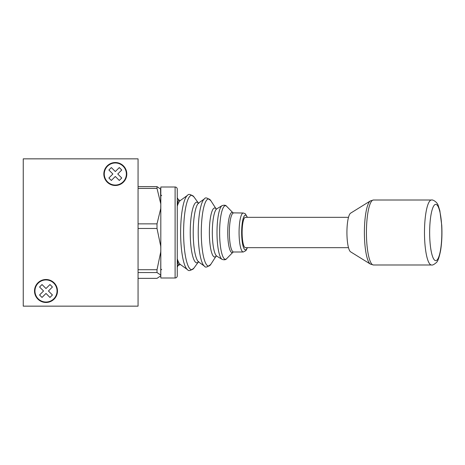 <?xml version="1.0" encoding="UTF-8"?>
<svg xmlns="http://www.w3.org/2000/svg" width="465" height="465" viewBox="0 0 465 465"><rect width="100%" height="100%" fill="white"/><g stroke="black" fill="none" stroke-linecap="round" stroke-linejoin="round"><path stroke-width="0.7" d="M138.064 278.361L157.013 278.361L160.727 275.861L160.727 275.053L157.013 272.554L157.013 269.723L160.727 251.972L160.809 249.095L160.727 246.218L157.013 228.472L157.013 223.857L160.727 208.611L160.809 203.833M160.547 188.802L160.727 203.664L157.013 188.418L157.013 186.639L138.064 186.639M157.013 188.418L138.064 188.418M157.013 223.857L138.064 223.857M157.013 228.472L138.064 228.472M157.013 269.723L138.064 269.723M157.013 272.554L138.064 272.554M160.727 275.861L160.547 276.198L160.727 275.861A0.436 0.43 0 0 0 160.809 275.617M157.013 186.639L160.727 189.139M160.809 208.75L160.809 246.136M160.809 251.861L160.727 275.053A0.436 0.424 -0 0 0 160.809 274.809M177.27 240.382L177.275 258.778A32.318 6.992 90 0 0 180.269 264.434L187.511 269.648A37.601 8.138 -90 0 1 180.629 232.5A37.601 8.138 -90 0 1 187.511 195.352L180.269 200.566A32.318 6.992 90 0 0 177.275 206.222L177.7 202.63L178.444 200.444A32.207 6.969 -90 0 1 179.967 200.537L180.315 200.537M179.972 264.457L179.967 264.463A32.207 6.969 -90 0 1 178.444 264.556L177.7 262.37L177.275 258.778M348.5 217.335L245.404 217.335A15.165 3.284 90 0 0 242.12 232.5A15.165 3.284 90 0 0 245.404 247.665L348.5 247.665M178.444 264.556L177.27 267.265M177.27 275.826A2.168 2.168 0 0 1 175.107 277.994L160.809 277.994L160.809 187.006L175.107 187.006A2.168 2.168 0 0 1 177.27 189.174L177.27 275.826M179.972 200.543L178.357 199.613L178.444 200.444M177.275 206.222L177.27 206.611M370.378 264.091L350.587 251.821A19.495 4.22 -90 0 1 347.059 237.307A19.495 4.22 -90 0 1 350.587 213.179L370.378 200.909L373.471 200.008A32.492 7.033 90 0 0 366.652 240.515A32.492 7.033 90 0 0 373.471 264.992L370.378 264.091A31.876 6.899 -90 0 1 364.607 240.364A31.876 6.899 -90 0 1 370.378 200.909M103.835 174.009A11.48 11.48 0 0 0 115.314 185.494A11.48 11.48 0 0 0 126.8 174.009A11.48 11.48 0 0 0 115.314 162.529A11.48 11.48 0 0 0 103.835 174.009M126.364 174.009A11.05 11.05 0 0 0 115.314 162.965A11.05 11.05 0 0 0 104.27 174.009A11.05 11.05 0 0 0 115.314 185.058A11.05 11.05 0 0 0 126.364 174.009M34.515 290.991A11.48 11.48 0 0 0 45.994 302.471A11.48 11.48 0 0 0 57.48 290.991A11.48 11.48 0 0 0 45.994 279.506A11.48 11.48 0 0 0 34.515 290.991M57.044 290.991A11.05 11.05 0 0 0 45.994 279.942A11.05 11.05 0 0 0 34.951 290.991A11.05 11.05 0 0 0 45.994 302.035A11.05 11.05 0 0 0 57.044 290.991M42.019 297.431L45.994 293.444L49.97 297.431L52.423 294.979L48.441 290.991L52.423 287.004L49.97 284.545L45.994 288.533L42.019 284.545L39.572 287.004L43.547 290.991L39.572 294.979L42.019 297.431M23.25 306.15L138.064 306.15L138.064 158.85L23.25 158.85L23.25 306.15M115.314 171.556L111.338 167.569L108.891 170.021L112.867 174.009L108.891 177.996L111.338 180.455L115.314 176.468L119.296 180.455L121.743 177.996L117.761 174.009L121.743 170.021L119.296 167.569L115.314 171.556M198.323 261.987A30.312 6.562 -90 0 1 190.237 232.5A30.312 6.562 -90 0 1 198.323 203.013M216.074 256.134A24.5 5.301 -90 0 1 209.372 232.5A24.5 5.301 -90 0 1 216.074 208.866M222.096 259.377A27.104 5.865 -90 0 1 216.998 232.5A27.104 5.865 -90 0 1 222.096 205.623C224.287 204.902 225.81 205.141 226.664 206.344A26.79 5.801 90 0 0 219.614 232.5A26.79 5.801 90 0 0 226.664 258.656C225.81 259.859 224.287 260.098 222.096 259.377L216.812 256.163L216.004 256.169L216.365 255.721M204.46 266.166A34.073 7.376 -90 0 1 198.224 232.5A34.073 7.376 -90 0 1 204.46 198.834C205.332 197.154 207.466 197.788 210.86 200.717A33.532 7.26 90 0 0 201.287 232.5A33.532 7.26 90 0 0 210.86 264.283C207.466 267.212 205.332 267.846 204.46 266.166L198.683 261.998A29.859 6.463 90 0 1 193.219 232.5A29.859 6.463 90 0 1 198.683 203.002L204.46 198.834M198.363 203.019L193.952 196.916A37.148 8.039 90 0 0 183.605 232.5A37.148 8.039 90 0 0 193.952 268.084C190.702 270.764 188.552 271.287 187.511 269.648M216.365 209.279L216.004 208.832L216.812 208.837A23.866 5.167 90 0 0 212.319 232.5A23.866 5.167 90 0 0 216.812 256.163M233.575 213.005A19.495 4.22 90 0 0 229.355 232.5A19.495 4.22 90 0 0 233.575 251.995L243.288 251.995A19.495 4.22 -90 0 1 239.068 232.5A19.495 4.22 -90 0 1 243.288 213.005L233.041 212.865M233.575 251.995L233.023 252.152A20.111 4.354 -90 0 1 227.745 232.5A20.111 4.354 -90 0 1 233.023 212.848L226.664 206.344M247.223 217.335A17.333 3.749 90 0 0 241.655 232.5A17.333 3.749 90 0 0 247.223 247.665M175.107 277.994L175.107 187.006M429.84 239.446A28.162 6.097 90 0 0 437.251 259.79A28.162 6.097 90 0 0 441.651 225.554A28.162 6.097 90 0 0 434.246 205.21A28.162 6.097 90 0 0 429.84 239.446M431.514 200.008C432.305 199.415 437.21 201.671 438.35 205.89L439.849 210.721L441.75 225.316C442.209 234.36 441.837 242.689 440.634 250.298C439.262 257.383 437.809 261.499 436.28 262.644C433.99 264.568 432.398 265.352 431.514 264.992A32.492 7.033 -90 0 1 424.702 240.515A32.492 7.033 -90 0 1 431.514 200.008L373.471 200.008M161.675 269.328L160.809 270.194M161.675 195.672L160.809 194.806M198.683 261.539L198.241 262.016L198.706 262.016M178.357 265.387L180.315 264.463M198.683 203.461L198.241 202.984L198.706 202.984M243.288 251.995L245.95 250.594L247.403 247.665M233.041 252.135L226.664 258.656M216.109 256.116L210.86 264.283M198.363 261.981L193.952 268.084M216.109 208.884L210.86 200.717M216.812 208.837L222.096 205.623M178.357 199.613L177.27 197.735M247.403 217.335L245.276 213.726L243.288 213.005M187.511 195.352C188.552 193.713 190.702 194.236 193.952 196.916M431.514 264.992L373.471 264.992"/></g></svg>
